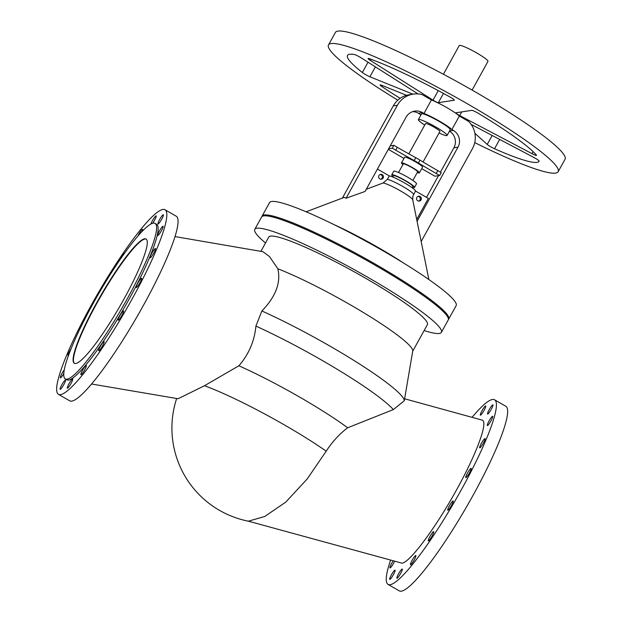 <?xml version="1.0" encoding="UTF-8"?>
<svg xmlns="http://www.w3.org/2000/svg" width="622" height="622" viewBox="0 0 622 622"><rect width="100%" height="100%" fill="white"/><g stroke="black" fill="none" stroke-linecap="round" stroke-linejoin="round"><path stroke-width="0.93" d="M91.613 384.015L178.086 398.741L204.482 385.726L238.895 365.783C248.808 354.33 254.484 341.097 255.906 326.091L261.878 310.984C275.787 296.57 281.105 282.497 277.816 268.758L269.52 256.591L262.95 251.708L174.969 236.57M132.191 298.887A106.572 16.265 120 0 1 58.499 394.364A106.572 16.265 120 0 1 91.278 305.192A106.572 16.265 120 0 1 164.978 209.715A106.572 16.265 120 0 1 132.191 298.887M58.499 394.364L69.726 400.84A106.572 16.265 -60 0 0 143.425 305.363A106.572 16.265 -60 0 0 176.205 216.192L164.978 209.715M139.911 282.753A5.326 0.816 -60 0 0 141.552 278.291A5.326 0.816 -60 0 0 137.866 283.064A5.326 0.816 -60 0 0 136.226 287.527A5.326 0.816 -60 0 0 139.911 282.753M121.881 315.416A5.326 0.816 -60 0 0 123.521 310.961A5.326 0.816 -60 0 0 119.836 315.735A5.326 0.816 -60 0 0 118.196 320.19A5.326 0.816 -60 0 0 121.881 315.416M151.76 253.317A5.326 0.816 -60 0 0 150.127 257.772A5.326 0.816 -60 0 0 153.813 252.998A5.326 0.816 -60 0 0 155.446 248.543A5.326 0.816 -60 0 0 151.76 253.317M102.459 346.026A5.326 0.816 -60 0 0 104.099 341.564A5.326 0.816 -60 0 0 100.414 346.337A5.326 0.816 -60 0 0 98.774 350.8A5.326 0.816 -60 0 0 102.459 346.026M82.563 370.222A5.326 0.816 -60 0 0 80.922 374.685A5.326 0.816 -60 0 0 84.608 369.911A5.326 0.816 -60 0 0 86.248 365.448A5.326 0.816 -60 0 0 82.563 370.222M159.411 231.003A5.326 0.816 -60 0 0 157.77 235.458A5.326 0.816 -60 0 0 161.456 230.684A5.326 0.816 -60 0 0 163.096 226.229A5.326 0.816 -60 0 0 159.411 231.003M68.995 383.751A5.326 0.816 -60 0 0 67.355 388.206A5.326 0.816 -60 0 0 71.04 383.432A5.326 0.816 -60 0 0 72.681 378.977A5.326 0.816 -60 0 0 68.995 383.751M161.697 219.216A5.326 0.816 -60 0 0 163.329 214.753A5.326 0.816 -60 0 0 159.644 219.527A5.326 0.816 -60 0 0 158.011 223.99A5.326 0.816 -60 0 0 161.697 219.216M61.78 384.863A5.326 0.816 -60 0 0 60.14 389.325A5.326 0.816 -60 0 0 63.825 384.551A5.326 0.816 -60 0 0 65.466 380.089A5.326 0.816 -60 0 0 61.78 384.863M152.647 223.267A5.326 0.816 -60 0 0 154.481 220.328A5.326 0.816 -60 0 0 156.114 215.873A5.326 0.816 -60 0 0 152.437 220.647A5.326 0.816 -60 0 0 150.874 224.013M64.323 369.81A5.326 0.816 -60 0 0 62.013 373.394A5.326 0.816 -60 0 0 60.373 377.849A5.326 0.816 -60 0 0 63.841 373.464M142.143 231.353A5.326 0.816 -60 0 0 142.555 229.401A5.326 0.816 -60 0 0 138.869 234.175A5.326 0.816 -60 0 0 137.944 235.971M71.141 348.647A5.326 0.816 -60 0 0 69.664 351.08A5.326 0.816 -60 0 0 68.023 355.535A5.326 0.816 -60 0 0 68.591 355.255M124.486 253.302A5.326 0.816 -60 0 0 121.018 258.06A5.326 0.816 -60 0 0 120.59 258.853M84.522 319.692A5.326 0.816 -60 0 0 83.558 321.325A5.326 0.816 -60 0 0 82.003 324.715M103.003 286.33A5.326 0.816 -60 0 0 101.596 288.662A5.326 0.816 -60 0 0 101.324 289.16M75.775 363.497A71.732 10.947 120 0 1 74.36 363.287A71.732 10.947 120 0 1 98.54 299.47A71.732 10.947 120 0 1 144.607 238.809A71.732 10.947 120 0 1 146.022 239.011A71.732 10.947 120 0 1 121.842 302.828A71.732 10.947 120 0 1 75.775 363.497M74.539 363.38A71.732 10.947 120 0 1 99.217 299.096A71.732 10.947 120 0 1 144.957 239.011A71.732 10.947 120 0 1 146.193 239.12M155.034 223.384L156.581 224.278A89.77 13.7 120 0 1 126.313 304.135A89.77 13.7 120 0 1 68.669 380.058A89.77 13.7 120 0 1 66.896 379.801L65.349 378.915A89.77 13.7 -60 0 0 67.122 379.171A89.77 13.7 -60 0 0 124.773 303.248A89.77 13.7 -60 0 0 155.034 223.384A89.77 13.7 -60 0 0 153.261 223.127A89.77 13.7 -60 0 0 95.617 299.05A89.77 13.7 -60 0 0 65.349 378.915M261.878 310.984A107.396 12.899 28.9 0 1 356.562 362.113A107.396 12.899 28.9 0 1 404.292 400.731L393.329 409.587L347.651 427.773C339.433 434.008 332.28 441.807 326.2 451.168L307.19 478.979L285.801 502.086L264.731 516.478L248.372 521.182L402.076 563.198C409.914 562.21 434.483 529.4 455.304 492.119C476.211 454.853 488.62 421.607 482.174 420.114L404.658 398.795M472.059 417.331A106.572 16.265 120 0 1 494.56 399.783A106.572 16.265 120 0 1 461.781 488.946A106.572 16.265 120 0 1 388.081 584.423A106.572 16.265 120 0 1 390.546 560.282M388.081 584.423L399.316 590.9A106.572 16.265 -60 0 0 473.008 495.423A106.572 16.265 -60 0 0 505.795 406.259L494.56 399.783M469.501 472.813A5.326 0.816 -60 0 0 471.134 468.358A5.326 0.816 -60 0 0 467.449 473.132A5.326 0.816 -60 0 0 465.816 477.587A5.326 0.816 -60 0 0 469.501 472.813M449.418 505.795A5.326 0.816 -60 0 0 447.778 510.258A5.326 0.816 -60 0 0 451.463 505.484A5.326 0.816 -60 0 0 453.104 501.021A5.326 0.816 -60 0 0 449.418 505.795M481.35 443.377A5.326 0.816 -60 0 0 479.71 447.832A5.326 0.816 -60 0 0 483.395 443.066A5.326 0.816 -60 0 0 485.036 438.603A5.326 0.816 -60 0 0 481.35 443.377M432.041 536.086A5.326 0.816 -60 0 0 433.682 531.623A5.326 0.816 -60 0 0 429.996 536.397A5.326 0.816 -60 0 0 428.364 540.86A5.326 0.816 -60 0 0 432.041 536.086M412.145 560.282A5.326 0.816 -60 0 0 410.504 564.745A5.326 0.816 -60 0 0 414.19 559.971A5.326 0.816 -60 0 0 415.83 555.508A5.326 0.816 -60 0 0 412.145 560.282M489.001 421.063A5.326 0.816 -60 0 0 487.36 425.526A5.326 0.816 -60 0 0 491.046 420.752A5.326 0.816 -60 0 0 492.686 416.289A5.326 0.816 -60 0 0 489.001 421.063M398.578 573.811A5.326 0.816 -60 0 0 396.945 578.273A5.326 0.816 -60 0 0 400.622 573.5A5.326 0.816 -60 0 0 402.263 569.037A5.326 0.816 -60 0 0 398.578 573.811M491.279 409.276A5.326 0.816 -60 0 0 492.919 404.821A5.326 0.816 -60 0 0 489.234 409.595A5.326 0.816 -60 0 0 487.594 414.05A5.326 0.816 -60 0 0 491.279 409.276M391.362 574.93A5.326 0.816 -60 0 0 389.73 579.385A5.326 0.816 -60 0 0 393.415 574.611A5.326 0.816 -60 0 0 395.048 570.156A5.326 0.816 -60 0 0 391.362 574.93M482.019 410.707A5.326 0.816 -60 0 0 480.378 415.162A5.326 0.816 -60 0 0 484.064 410.388A5.326 0.816 -60 0 0 485.704 405.933A5.326 0.816 -60 0 0 482.019 410.707M393.104 560.99A5.326 0.816 -60 0 0 391.603 563.454A5.326 0.816 -60 0 0 389.963 567.909A5.326 0.816 -60 0 0 393.648 563.135A5.326 0.816 -60 0 0 394.542 561.386M265.524 242.984A106.572 12.798 28.9 0 1 254.787 229.355A106.572 12.798 28.9 0 1 256.847 228.243A106.572 12.798 28.9 0 1 361.444 273.657A106.572 12.798 28.9 0 1 441.387 332.366A106.572 12.798 28.9 0 1 439.326 333.47A106.572 12.798 28.9 0 1 424.134 330.539M254.787 229.355L261.605 216.992A106.572 12.798 28.9 0 1 263.666 215.881A106.572 12.798 28.9 0 1 368.271 261.294A106.572 12.798 28.9 0 1 448.213 320.003L441.387 332.366M260.898 251.35L268.782 237.075A90.587 10.877 28.9 0 1 270.531 236.135A90.587 10.877 28.9 0 1 359.446 274.737A90.587 10.877 28.9 0 1 427.392 324.637L412.689 351.259M255.906 326.091A107.396 12.899 28.9 0 1 393.329 409.587M238.895 365.783A94.894 11.398 28.9 0 1 347.651 427.773M261.924 216.588A106.572 12.798 28.9 0 1 262.103 216.098A106.572 12.798 28.9 0 1 264.163 214.987A106.572 12.798 28.9 0 1 368.76 260.4A106.572 12.798 28.9 0 1 448.703 319.109A106.572 12.798 28.9 0 1 448.384 319.514M262.103 216.098L269.551 202.609A106.572 12.798 28.9 0 1 271.612 201.497A106.572 12.798 28.9 0 1 376.209 246.911A106.572 12.798 28.9 0 1 456.151 305.612L448.703 319.109M306.148 211.791L344.277 197.353L346.073 198.224L365.075 191.452L406.049 117.224A12.3 12.059 81.2 0 1 422.478 112.605L418.388 113.243A12.3 12.059 81.2 0 0 412.689 111.641M366.272 189.29L383.152 182.961A17.494 2.099 28.9 0 1 400.047 190.651A17.494 2.099 28.9 0 1 412.72 199.786L428.877 279.542M420.907 115.008A19.469 2.34 28.9 0 1 419.881 114.098L418.388 113.243M397.823 100.173A131.164 15.752 28.9 0 1 328.494 44.939A131.164 15.752 28.9 0 1 331.028 43.571A131.164 15.752 28.9 0 1 459.775 99.466A131.164 15.752 28.9 0 1 558.159 171.719A131.164 15.752 28.9 0 1 555.625 173.087A131.164 15.752 28.9 0 1 474.741 142.617M531.997 153.65L459.736 115.568A4.097 0.49 28.9 0 1 455.809 112.846A4.097 0.49 28.9 0 1 455.895 112.8L471.771 110.351A5.738 0.692 28.9 0 1 478.528 113.453A109.441 13.148 28.9 0 1 536.405 155.065A5.738 0.692 28.9 0 1 536.545 155.383A5.738 0.692 28.9 0 1 531.997 153.65L533.101 151.644M400.156 98.323A109.441 13.148 28.9 0 1 381.9 86.567A5.738 0.692 28.9 0 1 380.096 84.934A5.738 0.692 28.9 0 1 381.791 85.315L406.547 95.321M433.005 100.15L370.557 60.552A5.738 0.692 28.9 0 1 368.1 58.491A5.738 0.692 28.9 0 1 369.243 58.662A109.441 13.148 28.9 0 1 449.644 96.799A5.738 0.692 28.9 0 1 454.332 100.173A5.738 0.692 28.9 0 1 454.223 100.235L438.347 102.684A4.097 0.49 28.9 0 1 433.005 100.15L438.261 90.618M412.938 94.171L369.911 76.778A5.738 0.692 28.9 0 1 362.338 72.502A109.441 13.148 28.9 0 1 347.511 55.436A109.441 13.148 28.9 0 1 354.151 54.464A5.738 0.692 28.9 0 1 361.398 58.001L418.038 93.922M431.427 99.963A19.469 2.34 28.9 0 1 459.324 116.057L451.867 129.555A19.469 2.34 28.9 0 0 423.971 113.468L431.427 99.963L422.097 94.591A22.547 22.112 -98.8 0 0 413.249 94.124L409.152 94.754A22.547 22.112 -98.8 0 0 393.291 105.903L342.419 198.053M421.172 241.523L472.479 148.58A22.547 22.112 -98.8 0 0 468.654 121.438L459.324 116.057M471.134 124.392L533.676 157.35A5.738 0.692 28.9 0 1 539.173 161.16A109.441 13.148 28.9 0 1 539.142 161.215A109.441 13.148 28.9 0 1 494.537 148.744A5.738 0.692 28.9 0 1 487.228 144.428L474.897 133.295M328.494 44.939L335.382 32.468A131.164 15.752 28.9 0 1 337.917 31.1A131.164 15.752 28.9 0 1 466.656 86.994A131.164 15.752 28.9 0 1 565.04 159.248L558.159 171.719M423.971 113.468L422.478 112.605M346.073 198.224L397.38 105.273A22.547 22.112 -98.8 0 1 413.249 94.124M424.725 125.061A16.397 1.967 28.9 0 1 418.373 119.603L421.522 113.904A16.397 1.967 28.9 0 1 421.84 113.733A16.397 1.967 28.9 0 1 437.927 120.722A16.397 1.967 28.9 0 1 450.227 129.749L447.078 135.448A16.397 1.967 28.9 0 1 446.767 135.619A16.397 1.967 28.9 0 1 439.078 132.984M417.012 221.401L457.986 147.173A12.3 12.059 81.2 0 0 453.36 130.418L451.867 129.555M418.373 119.603A16.397 1.967 28.9 0 1 418.692 119.432A16.397 1.967 28.9 0 1 434.786 126.421A16.397 1.967 28.9 0 1 447.078 135.448M408.825 153.859L425.549 123.568A8.195 0.987 28.9 0 1 425.712 123.483A8.195 0.987 28.9 0 1 433.752 126.974A8.195 0.987 28.9 0 1 439.902 131.491L423.061 162M390.235 145.875L393.843 145.315L397.295 147.305A122.969 14.772 -151.1 0 0 415.768 157.7A14.345 1.726 28.9 0 1 417.922 158.913A14.345 1.726 28.9 0 1 419.99 160.142A122.969 14.772 -151.1 0 0 437.764 170.646L441.216 172.636L439.637 175.49L434.918 176.213L431.466 174.222A122.969 14.772 -151.1 0 0 421.716 168.679M388.664 148.72L392.264 148.168L395.716 150.159A122.969 14.772 -151.1 0 0 414.19 160.554A14.345 1.726 28.9 0 1 416.343 161.767A14.345 1.726 28.9 0 1 418.419 162.995A122.969 14.772 -151.1 0 0 436.185 173.499L439.637 175.49M403.935 158.486A122.969 14.772 -151.1 0 0 390.997 150.889L388.322 149.342M419.415 172.846L422.563 167.147A10.247 1.228 -151.1 0 0 414.874 161.502A10.247 1.228 -151.1 0 0 404.821 157.133A10.247 1.228 -151.1 0 0 404.619 157.242L401.478 162.941A10.247 1.228 28.9 0 1 401.672 162.832A10.247 1.228 28.9 0 1 411.733 167.201A10.247 1.228 28.9 0 1 419.415 172.846A10.247 1.228 28.9 0 1 419.22 172.947A10.247 1.228 28.9 0 1 417.269 172.496M402.908 164.573A10.247 1.228 28.9 0 1 401.478 162.941M398.523 172.519L403.266 163.928A8.195 0.987 28.9 0 1 403.429 163.843A8.195 0.987 28.9 0 1 411.476 167.334A8.195 0.987 28.9 0 1 417.626 171.851L412.884 180.442M393.065 176.477A13.015 1.563 28.9 0 1 391.759 174.821L393.726 171.26A13.015 1.563 28.9 0 1 393.975 171.12A13.015 1.563 28.9 0 1 406.749 176.664A13.015 1.563 28.9 0 1 416.507 183.832L414.54 187.401A13.015 1.563 28.9 0 1 414.291 187.533A13.015 1.563 28.9 0 1 412.44 187.175M391.759 174.821A13.015 1.563 28.9 0 1 392.008 174.681A13.015 1.563 28.9 0 1 404.782 180.232A13.015 1.563 28.9 0 1 414.54 187.401M392.762 177.029L393.462 175.762A11.064 1.33 28.9 0 1 393.672 175.645A11.064 1.33 28.9 0 1 404.541 180.357A11.064 1.33 28.9 0 1 412.837 186.46L412.137 187.727M377.43 169.067L389.255 175.886A15.573 1.874 28.9 0 1 404.805 183.07A15.573 1.874 28.9 0 1 415.473 191.001L428.333 198.418L416.709 219.48M415.473 191.001L412.821 196.327M383.152 182.961L387.35 179.338L389.255 175.886M378.946 175.575A2.457 2.41 81.2 0 0 381.426 179.222A2.457 2.41 81.2 0 0 383.035 175.404A2.457 2.41 81.2 0 0 378.946 175.575M380.135 174.51A2.457 2.41 -98.8 0 1 380.866 179.245M418.038 196.365A2.457 2.41 -98.8 0 1 418.769 201.1M426.529 197.384L438.518 175.661M440.438 172.185L453.897 147.803A12.3 12.059 81.2 0 0 449.449 131.156M421.055 199.864A2.457 2.41 81.2 0 0 418.575 196.218A2.457 2.41 81.2 0 0 416.973 200.043A2.457 2.41 81.2 0 0 421.055 199.864M393.843 145.315L392.264 148.168M443.408 74.251L459.261 45.538A16.397 1.967 28.9 0 1 459.572 45.367A16.397 1.967 28.9 0 1 475.667 52.357A16.397 1.967 28.9 0 1 487.967 61.384L472.121 90.097M277.816 268.758A90.587 10.877 28.9 0 1 365.052 313.535A90.587 10.877 28.9 0 1 412.736 351.026L404.292 400.731M204.482 385.726A94.894 11.398 28.9 0 1 285.024 425.285A94.894 11.398 28.9 0 1 326.2 451.168M333.524 224.371A74.197 8.91 28.9 0 1 379.202 248.1A74.197 8.91 28.9 0 1 403.647 263.083M459.736 115.568L461.765 111.898M449.535 131.009L453.36 130.418M418.419 162.995L419.99 160.142M387.35 179.338A15.573 1.874 28.9 0 1 402.893 186.522A15.573 1.874 28.9 0 1 413.56 194.461M457.986 147.173L453.897 147.803M492.173 135.479L487.228 144.428M494.537 148.744L499.676 139.429M437.764 170.646L436.185 173.499M395.716 150.159L397.295 147.305M415.768 157.7L414.19 160.554M369.911 76.778L375.377 66.873M397.38 105.273L393.291 105.903M362.338 72.502L368.022 62.208M381.9 86.567L382.444 85.579M438.347 102.684L443.463 93.417M370.557 60.552L371.21 59.37M176.601 398.64A94.894 94.894 0 0 0 248.372 521.182M412.852 196.194L412.72 199.786"/></g></svg>
